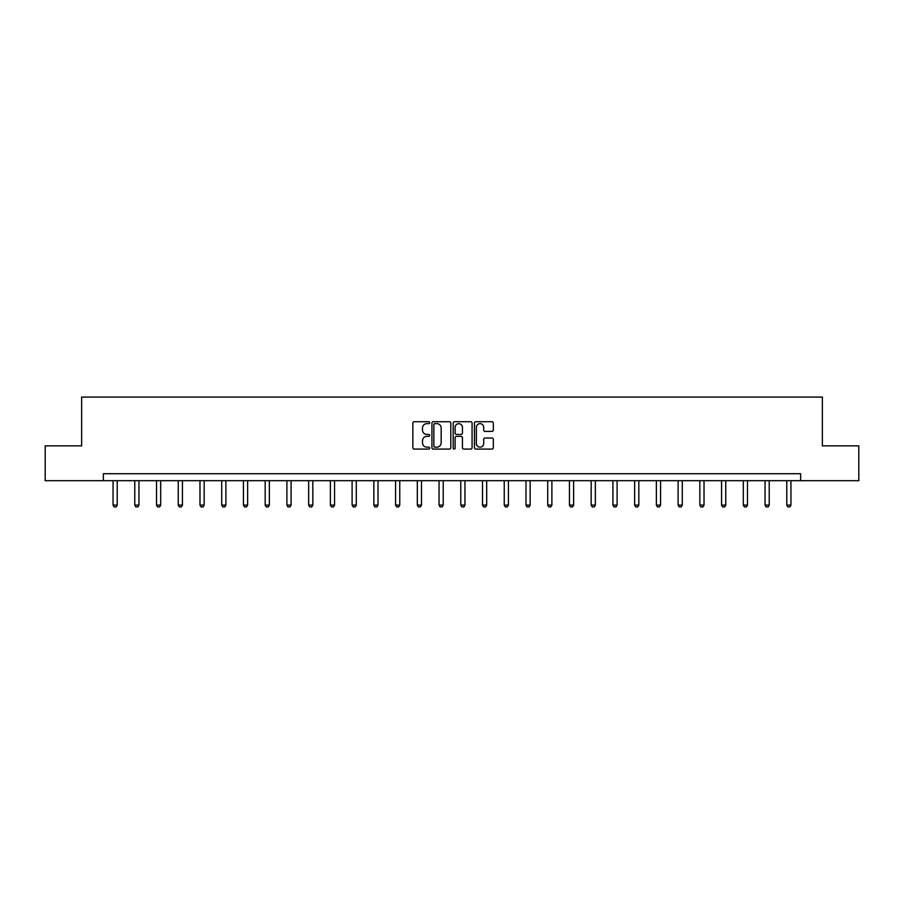 <?xml version="1.0" encoding="UTF-8"?>
<svg xmlns="http://www.w3.org/2000/svg" width="904" height="904" viewBox="0 0 904 904"><rect width="100%" height="100%" fill="white"/><g stroke="black" fill="none" stroke-linecap="round" stroke-linejoin="round"><path stroke-width="1.36" d="M429.705 422.688A0.96 0.96 0 0 0 428.756 421.727L414.224 421.727A1.367 1.367 0 0 0 412.857 423.106L412.857 447.717A1.367 1.367 0 0 0 414.224 449.085L428.756 449.085A0.96 0.96 0 0 0 429.705 448.124A0.96 0.96 0 0 0 428.756 447.164L426.869 447.164A4.373 4.373 0 0 1 422.496 442.791L422.496 440.745A4.373 4.373 0 0 1 426.869 436.361L428.756 436.361A0.96 0.96 0 0 0 429.705 435.412A0.96 0.96 0 0 0 428.756 434.451L426.869 434.451A4.373 4.373 0 0 1 422.496 430.078L422.496 428.021A4.373 4.373 0 0 1 426.869 423.648L428.756 423.648A0.96 0.96 0 0 0 429.705 422.688M491.968 431.377A1.367 1.367 0 0 0 493.335 430.01L493.335 423.106A1.367 1.367 0 0 0 491.968 421.727L475.832 421.727A1.367 1.367 0 0 0 474.464 423.106L474.464 447.717A1.367 1.367 0 0 0 475.832 449.085L491.968 449.085A1.367 1.367 0 0 0 493.335 447.717L493.335 439.378A1.367 1.367 0 0 0 491.968 438.011L485.064 438.011A1.367 1.367 0 0 0 483.696 439.378L483.696 443.514A3.661 3.661 0 0 1 480.035 447.164A3.661 3.661 0 0 1 476.374 443.514L476.374 427.309A3.661 3.661 0 0 1 480.035 423.648A3.661 3.661 0 0 1 483.696 427.309L483.696 430.01A1.367 1.367 0 0 0 485.064 431.377L491.968 431.377M103.361 480.679L45.2 480.679L45.2 445.853L81.631 445.853L81.631 397.093L822.369 397.093L822.369 445.853L858.8 445.853L858.8 480.679L800.639 480.679L800.639 473.719L103.361 473.719L103.361 480.679L800.639 480.679M450.802 423.106A1.367 1.367 0 0 0 449.435 421.727L433.298 421.727A1.367 1.367 0 0 0 431.931 423.106L431.931 447.717A1.367 1.367 0 0 0 433.298 449.085L449.435 449.085A1.367 1.367 0 0 0 450.802 447.717L450.802 423.106M454.565 421.727L470.701 421.727A1.367 1.367 0 0 1 472.069 423.106L472.069 447.717A1.367 1.367 0 0 1 470.701 449.085L463.797 449.085A1.367 1.367 0 0 1 462.43 447.717L462.43 437.728A1.367 1.367 0 0 0 461.063 436.361L456.475 436.361A1.367 1.367 0 0 0 455.107 437.728L455.107 448.124A0.96 0.96 0 0 1 454.158 449.085A0.96 0.96 0 0 1 453.198 448.124L453.198 423.106A1.367 1.367 0 0 1 454.565 421.727M434.801 423.648A0.96 0.96 0 0 0 433.852 424.609L433.852 446.214A0.96 0.96 0 0 0 434.801 447.164L436.79 447.164A4.373 4.373 0 0 0 441.163 442.791L441.163 428.021A4.373 4.373 0 0 0 436.79 423.648L434.801 423.648M462.43 427.377A3.661 3.661 0 0 0 458.769 423.716A3.661 3.661 0 0 0 455.107 427.377L455.107 433.084A1.367 1.367 0 0 0 456.475 434.451L461.063 434.451A1.367 1.367 0 0 0 462.43 433.084L462.43 427.377M113.045 480.679L113.045 505.087L117.226 505.087L117.226 480.679M117.226 505.087L116.187 506.907L114.096 506.907L113.045 505.087M134.775 480.679L134.775 505.087L138.956 505.087L138.956 480.679M138.956 505.087L137.916 506.907L135.826 506.907L134.775 505.087M156.516 480.679L156.516 505.087L160.697 505.087L160.697 480.679M160.697 505.087L159.646 506.907L157.556 506.907L156.516 505.087M178.246 480.679L178.246 505.087L182.427 505.087L182.427 480.679M182.427 505.087L181.376 506.907L179.286 506.907L178.246 505.087M199.976 480.679L199.976 505.087L204.157 505.087L204.157 480.679M204.157 505.087L203.117 506.907L201.027 506.907L199.976 505.087M221.717 480.679L221.717 505.087L225.887 505.087L225.887 480.679M225.887 505.087L224.847 506.907L222.757 506.907L221.717 505.087M243.447 480.679L243.447 505.087L247.628 505.087L247.628 480.679M247.628 505.087L246.577 506.907L244.487 506.907L243.447 505.087M265.177 480.679L265.177 505.087L269.358 505.087L269.358 480.679M269.358 505.087L268.318 506.907L266.228 506.907L265.177 505.087M286.907 480.679L286.907 505.087L291.088 505.087L291.088 480.679M291.088 505.087L290.048 506.907L287.958 506.907L286.907 505.087M308.648 480.679L308.648 505.087L312.829 505.087L312.829 480.679M312.829 505.087L311.778 506.907L309.688 506.907L308.648 505.087M330.378 480.679L330.378 505.087L334.559 505.087L334.559 480.679M334.559 505.087L333.508 506.907L331.418 506.907L330.378 505.087M352.108 480.679L352.108 505.087L356.289 505.087L356.289 480.679M356.289 505.087L355.249 506.907L353.159 506.907L352.108 505.087M373.849 480.679L373.849 505.087L378.019 505.087L378.019 480.679M378.019 505.087L376.979 506.907L374.889 506.907L373.849 505.087M395.579 480.679L395.579 505.087L399.76 505.087L399.76 480.679M399.76 505.087L398.709 506.907L396.619 506.907L395.579 505.087M417.309 480.679L417.309 505.087L421.49 505.087L421.49 480.679M421.49 505.087L420.45 506.907L418.36 506.907L417.309 505.087M439.039 480.679L439.039 505.087L443.22 505.087L443.22 480.679M443.22 505.087L442.18 506.907L440.09 506.907L439.039 505.087M460.78 480.679L460.78 505.087L464.961 505.087L464.961 480.679M464.961 505.087L463.91 506.907L461.82 506.907L460.78 505.087M482.51 480.679L482.51 505.087L486.691 505.087L486.691 480.679M486.691 505.087L485.64 506.907L483.55 506.907L482.51 505.087M504.24 480.679L504.24 505.087L508.421 505.087L508.421 480.679M508.421 505.087L507.381 506.907L505.291 506.907L504.24 505.087M525.981 480.679L525.981 505.087L530.151 505.087L530.151 480.679M530.151 505.087L529.111 506.907L527.021 506.907L525.981 505.087M547.711 480.679L547.711 505.087L551.892 505.087L551.892 480.679M551.892 505.087L550.841 506.907L548.751 506.907L547.711 505.087M569.441 480.679L569.441 505.087L573.622 505.087L573.622 480.679M573.622 505.087L572.582 506.907L570.492 506.907L569.441 505.087M591.171 480.679L591.171 505.087L595.352 505.087L595.352 480.679M595.352 505.087L594.312 506.907L592.222 506.907L591.171 505.087M612.912 480.679L612.912 505.087L617.093 505.087L617.093 480.679M617.093 505.087L616.042 506.907L613.952 506.907L612.912 505.087M634.642 480.679L634.642 505.087L638.823 505.087L638.823 480.679M638.823 505.087L637.772 506.907L635.681 506.907L634.642 505.087M656.372 480.679L656.372 505.087L660.553 505.087L660.553 480.679M660.553 505.087L659.513 506.907L657.423 506.907L656.372 505.087M678.113 480.679L678.113 505.087L682.283 505.087L682.283 480.679M682.283 505.087L681.243 506.907L679.153 506.907L678.113 505.087M699.843 480.679L699.843 505.087L704.024 505.087L704.024 480.679M704.024 505.087L702.973 506.907L700.882 506.907L699.843 505.087M721.573 480.679L721.573 505.087L725.754 505.087L725.754 480.679M725.754 505.087L724.714 506.907L722.624 506.907L721.573 505.087M743.303 480.679L743.303 505.087L747.484 505.087L747.484 480.679M747.484 505.087L746.444 506.907L744.354 506.907L743.303 505.087M765.044 480.679L765.044 505.087L769.225 505.087L769.225 480.679M769.225 505.087L768.174 506.907L766.083 506.907L765.044 505.087M786.774 480.679L786.774 505.087L790.955 505.087L790.955 480.679M790.955 505.087L789.904 506.907L787.813 506.907L786.774 505.087"/></g></svg>
